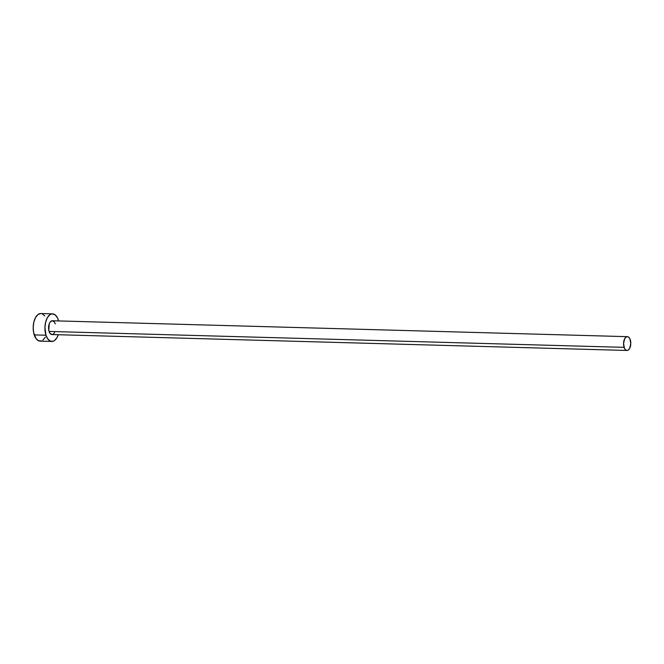 <?xml version="1.0" encoding="UTF-8"?>
<svg xmlns="http://www.w3.org/2000/svg" width="664" height="664" viewBox="0 0 664 664"><rect width="100%" height="100%" fill="white"/><g stroke="black" fill="none" stroke-linecap="round" stroke-linejoin="round"><path stroke-width="1" d="M627.347 336.665L625.944 337.171L624.733 338.64L623.554 343.504L624.492 348.392L625.629 349.911L627.007 350.459L628.41 349.953L629.621 348.476L630.8 343.62L629.854 338.723L628.717 337.212L627.347 336.665L52.373 320.762A6.897 3.627 91.6 0 0 49.07 324.339A6.897 3.627 91.6 0 0 49.078 331.444L624.069 347.347A6.897 3.627 -88.4 0 1 624.06 340.242A6.897 3.627 -88.4 0 1 627.364 336.665A6.897 3.627 -88.4 0 1 630.285 339.777A6.897 3.627 -88.4 0 1 630.285 346.882A6.897 3.627 -88.4 0 1 626.982 350.459A6.897 3.627 -88.4 0 1 624.069 347.347L49.078 331.444A6.897 3.627 91.6 0 0 51.991 334.556L50.032 333.361L48.771 330.249L49.261 323.783L50.306 321.891L52.356 320.762L54.34 321.957L55.295 323.874M52.564 313.864L40.828 313.541A13.795 7.254 91.6 0 0 34.229 320.695A13.795 7.254 91.6 0 0 34.237 334.905A13.795 7.254 91.6 0 0 40.064 341.13L51.8 341.454A13.795 7.254 -88.4 0 1 45.965 335.229L34.237 334.905L45.965 335.229A13.795 7.254 -88.4 0 1 45.957 321.019A13.795 7.254 -88.4 0 1 52.564 313.864A13.795 7.254 -88.4 0 1 58.399 320.089A13.795 7.254 -88.4 0 1 58.648 320.936L57.552 317.99L55.27 314.96L52.522 313.864L51.103 314.105L49.725 314.869L47.293 317.824L45.617 322.272L44.936 327.543L45.965 335.229L47.874 339.063L50.439 341.163L53.269 341.213L54.647 340.449L57.071 337.495L58.266 334.731A13.795 7.254 -88.4 0 1 51.8 341.454M54.631 332.581L53.419 334.05L52.016 334.556L626.982 350.459M40.786 313.541L37.989 314.545L35.566 317.5L33.881 321.949L33.2 327.219L33.623 332.506L36.138 338.74L38.703 340.839L41.533 340.889M42.911 340.126L45.335 337.171M44.754 315.931L42.197 313.831"/></g></svg>
